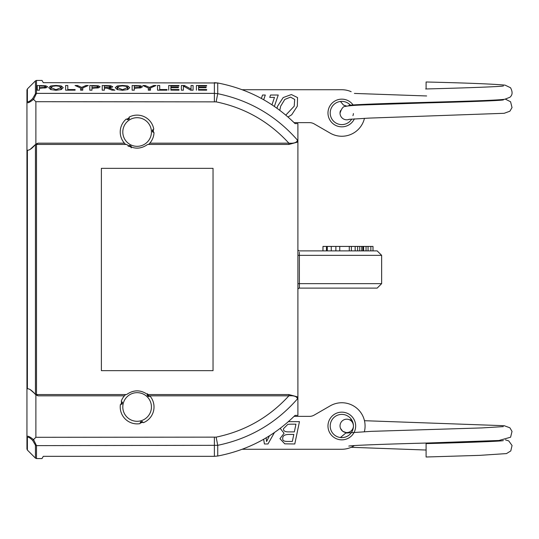 <?xml version="1.0" encoding="UTF-8"?>
<svg xmlns="http://www.w3.org/2000/svg" width="539" height="539" viewBox="0 0 539 539"><rect width="100%" height="100%" fill="white"/><g stroke="black" fill="none" stroke-linecap="round" stroke-linejoin="round"><path stroke-width="0.81" d="M35.446 445.221L35.446 458.137L36.497 458.568L36.497 445.625L217.736 445.322L216.132 437.136L35.884 437.304L32.684 440.417L35.446 445.221A1.489 1.388 -0 0 0 36.497 445.625L33.566 439.622L35.884 437.304L35.884 394.898L37.966 395.821L36.497 394.548L126.577 394.548C133.605 389.643 140.632 389.643 147.652 394.548L149 395.821A16.305 16.305 0 0 1 149.424 396.293M142.902 422.226A16.305 16.305 0 0 1 140.221 422.987M121.026 404.371A16.305 16.305 0 0 1 121.706 401.676M288.884 394.548L147.652 394.548A16.305 16.305 0 0 1 149 395.821L288.884 395.821C294.105 395.471 296.969 396.482 297.467 398.867L297.912 396.98L288.884 394.555L288.884 395.821C269.069 417.429 244.814 431.2 216.132 437.136M126.914 119.301A16.305 16.305 0 0 1 129.225 117.751M153.231 129.535A16.305 16.305 0 0 1 153.413 132.311M288.884 144.445L297.899 142.02L297.467 140.133C296.969 142.518 294.105 143.529 288.884 143.179L288.884 144.452L147.652 144.452C140.632 149.357 133.605 149.357 126.577 144.452L36.497 144.452L37.966 143.179L35.884 144.102L35.446 144.823A1.489 1.273 0 0 1 36.497 144.452L36.497 394.548A1.489 1.273 -0 0 1 35.446 394.177L29.894 389.38M131.206 147.208A16.305 16.305 0 0 1 128.713 145.981M297.467 398.867C276.083 423.23 249.51 438.712 217.736 445.322L217.736 456.021L214.387 456.331L217.736 456.021C247.657 450.24 273.435 436.698 295.055 415.394L297.899 415.394L297.899 397.223M36.497 458.568L42.002 458.568L43.295 456.331L214.387 456.331L214.387 437.304M27.388 101.379L27.388 88.928L26.95 89.979L26.95 102.356C27.617 103.38 29.813 102.383 33.546 99.358L35.884 101.696L216.132 101.864L217.736 93.678L214.387 93.375L214.387 82.669L217.736 82.979L43.295 82.669L42.002 80.432L36.497 80.432L35.446 80.863L35.446 93.779L32.684 98.583C29.665 101.48 27.9 102.41 27.388 101.379A1.489 1.388 180 0 0 26.95 102.356L26.95 149.916L27.388 150.253C29.443 150.341 32.151 148.4 35.513 144.445L29.894 149.62M35.884 394.898L35.513 394.555C32.151 390.6 29.443 388.659 27.388 388.747L26.95 389.084L26.95 436.644L26.95 146.675M33.546 439.642C29.8 436.61 27.604 435.613 26.95 436.644L26.95 449.021L27.388 450.072L27.388 437.621A1.489 1.388 -0 0 1 26.95 436.644A1.489 1.388 180 0 0 27.388 437.621C27.887 436.583 29.652 437.513 32.684 440.417M33.546 99.358L32.684 98.583L35.446 93.779A1.489 1.388 -0 0 1 36.497 93.375L36.497 80.432M35.884 144.102L35.884 101.696L33.566 99.378L36.497 93.375L214.387 93.375L214.387 101.696M297.899 142.02L297.899 396.98M297.467 140.133C276.076 115.777 249.503 100.288 217.736 93.678L217.736 82.979C247.657 88.76 273.435 102.302 295.055 123.606L297.899 123.606L297.899 141.777M299.388 288.109A1.489 1.489 0 0 0 297.899 289.598A1.489 1.489 0 0 1 299.388 288.109L377.179 288.109L381.646 283.642L299.367 283.642L299.388 288.109L299.374 252.239M299.388 250.891A1.489 1.489 0 0 1 297.899 249.402A1.489 1.489 0 0 0 299.388 250.891L377.179 250.891L381.646 255.358L297.899 255.358M370.859 246.424L373.008 246.424L372.995 250.891L370.859 250.891L370.859 246.424L362.936 246.424L362.936 250.891L363.259 246.424M363.63 246.424L363.63 250.891L363.259 250.891M362.592 246.424L351.374 246.424L351.374 250.891L349.285 250.891L349.285 246.424L326.641 246.424M196.398 90.175L196.398 85.512L206.646 85.512L206.646 85.984L198.574 85.984L198.574 87.15L206.1 87.15L206.1 87.695L198.574 87.695L198.574 89.541L206.646 89.541L206.646 90.175L198.574 90.107M102.215 90.175L102.215 85.512L110.603 85.721L112.462 86.624C113.251 86.867 112.119 87.311 109.067 87.951L114.888 90.175L112.065 90.175L106.89 88.127L104.391 88.127L104.391 90.175L102.215 90.175L104.391 90.107M193.083 90.175L190.638 90.175L183.395 86.058L183.395 90.175L181.36 90.175L181.36 85.512L184.453 85.512L191.049 89.07L191.049 85.512L193.083 85.512L193.083 90.175L191.049 90.107M50.7 89.555L48.746 87.648L50.713 85.964L55.982 85.431L61.264 85.964L63.225 87.648L61.264 89.555L55.982 90.289L50.7 89.555M168.727 90.175L168.727 85.512L178.975 85.512L178.975 85.984L170.903 85.984L170.903 87.15L178.429 87.15L178.429 87.695L170.903 87.695L170.903 89.541L178.975 89.541L178.975 90.175L170.903 90.107M167.016 90.175L157.529 90.175L157.529 85.512L159.706 85.512L159.706 89.541L167.016 89.541L167.016 90.175L167.016 89.541M156.014 85.512L150.482 87.918L150.482 90.175L148.306 90.175L148.306 87.978L142.774 85.512L145.186 85.512L149.404 87.365L153.709 85.512L156.014 85.512M127.777 85.964L129.737 87.648L127.777 89.555L122.494 90.289L117.212 89.555L115.258 87.648L117.226 85.964L122.494 85.431L127.777 85.964L127.777 89.555M100.146 86.752L98.711 87.756L91.974 88.248L91.974 90.175L89.797 90.175L89.797 85.512L98.192 85.755L100.146 86.752M88.281 85.512L82.75 87.918L82.75 90.175L80.574 90.175L80.574 87.978L75.036 85.512L77.454 85.512L81.672 87.365L85.97 85.512L88.281 85.512M39.435 90.175L37.258 90.175L37.258 85.512L45.653 85.755L47.607 86.752L46.172 87.756L39.435 88.248L39.435 90.175L39.435 87.709L44.407 87.433L44.407 88.093M75.103 90.175L65.617 90.175L65.617 85.512L67.793 85.512L67.793 89.541L75.103 89.541L75.103 90.175L75.103 89.541M134.305 90.175L132.129 90.175L132.129 85.512L140.531 85.755L142.478 86.752L141.05 87.756L134.305 88.248L134.305 90.175L134.305 87.709L139.284 87.433L139.284 88.093M132.129 90.175L134.305 90.107M139.284 87.433L140.207 86.772L140.207 87.951M140.207 86.772L139.028 86.125L134.305 85.97L134.305 87.709M65.617 90.175L67.793 90.107M67.793 89.541L67.793 90.175M37.258 90.175L39.435 90.107M44.407 87.433L45.337 86.772L45.337 87.951M45.337 86.772L44.158 86.125L39.435 85.97L39.435 87.709M85.97 85.512L85.97 86.456M81.672 87.365L81.672 90.175M77.454 85.512L77.454 86.53M91.974 87.709L96.946 87.433L97.876 86.772L96.697 86.125L91.974 85.97L91.974 90.175M89.797 90.175L91.974 90.107M97.876 86.772L97.876 87.951M96.946 87.433L96.946 88.093M117.529 87.648L122.508 89.669L127.473 87.648L126.133 86.307L122.508 85.883L118.87 86.307L117.529 87.648L117.529 89.669M117.226 85.964L117.226 89.562M127.473 87.648L127.473 89.663M153.709 85.512L153.709 86.456M149.404 87.365L149.404 90.175M145.186 85.512L145.186 86.53M157.529 90.175L159.706 90.107M159.706 89.541L159.706 90.175M178.975 85.512L178.975 85.984M170.903 87.15L170.903 87.695M178.429 87.15L178.429 87.695M178.975 89.541L178.975 90.175M170.903 89.541L170.903 90.175M60.954 87.648L59.613 86.307L55.995 85.883L52.357 86.307L51.016 87.648L55.995 89.669L60.954 87.648L60.954 89.663M50.713 85.964L50.713 89.562M61.264 85.964L61.264 89.555M51.016 87.648L51.016 89.669M181.36 90.175L183.395 90.107M191.049 89.07L191.049 90.175M184.453 85.512L184.453 86.59M109.262 87.365L110.192 86.664L109.154 86.105L104.391 85.97L104.391 87.601L109.262 87.365L109.262 87.931M110.192 86.664L110.192 87.79M109.067 87.951L109.067 88.955M104.391 87.601L104.391 90.175M206.646 85.512L206.646 85.984M198.574 87.15L198.574 87.695M206.1 87.15L206.1 87.695M206.646 89.541L206.646 90.175M198.574 89.541L198.574 90.175M351.374 246.424L349.285 246.424M359.735 250.891L359.735 246.424M357.626 250.891L357.626 246.424M355.167 250.891L355.167 246.424M368.056 250.891L368.056 246.424M366.048 250.891L366.048 246.424M322.969 250.891L322.969 246.424L326.472 246.424L326.472 250.891M339.752 250.891L339.752 246.424M261.368 98.462L262.533 95.019L265.303 95.019L263.699 99.755M271.959 104.809L274.479 97.391L269.756 97.391L270.551 95.019L278.245 95.019L274.371 106.426M285.785 115.124L294.22 106.183L294.692 99.432L290.528 97.121L284.794 99.432L280.671 106.183L279.788 110.34M276.972 108.258L277.572 106.183L283.184 97.572L291.383 94.547L297.555 97.572L297.319 106.183L291.707 114.78L287.967 116.997M364.465 118.297A23.265 23.265 0 0 1 330.191 133.14L314.149 123.882A9.304 9.304 0 0 0 309.501 122.636L294.072 122.636M242.2 89.737L341.82 89.737A23.265 23.265 0 0 1 351.159 91.691M363.427 104.391A23.265 23.265 0 0 1 363.636 104.93M353.449 105.482A13.846 13.846 0 0 0 332.273 102.969A13.846 13.846 0 0 0 333.742 124.239A13.846 13.846 0 0 0 354.372 118.843M351.738 119.038A11.615 11.615 0 0 1 334.692 122.164A11.615 11.615 0 0 1 333.52 104.869A11.615 11.615 0 0 1 350.835 105.678M426.1 81.995L426.1 88.969L426.1 81.995L426.544 82.002C466.882 82.966 493.057 84.01 505.083 85.142L510.521 87.736C512.798 91.96 512.569 95.147 509.82 97.31L504.753 99.264C496.48 100.47 457.018 101.487 417.28 102.612C377.778 103.643 349.69 104.835 348.861 105.401L348.861 105.401M353.416 113.574A6.697 6.697 0 0 1 352.937 115.642M349.339 119.287A6.697 6.697 0 0 1 340.507 110.643M266.192 437.796L266.569 441.549L269.453 435.808M274.459 432.514L267.964 443.981L264.42 443.981L263.645 439.272M289.052 434.434C284.68 434.461 282.571 435.815 282.739 438.497C282.436 440.464 283.972 441.448 287.348 441.448L292.34 441.448L293.816 434.434L289.052 434.434M290.669 424.186L287.846 424.321L283.501 428.694C283.211 430.809 284.841 431.874 288.405 431.894L294.348 431.894L295.945 424.186L290.669 424.186M288.372 421.646L299.455 421.646L294.786 443.981L284.76 443.826L279.943 438.672L284.08 433.289L280.455 428.714L280.482 428.128M354.399 445.571A23.265 23.265 0 0 1 341.82 449.263L242.2 449.263M294.072 416.364L309.501 416.364A9.304 9.304 0 0 0 314.149 415.118L330.191 405.86A23.265 23.265 0 0 1 364.391 431.631M355.666 426.005A13.846 13.846 0 0 0 334.894 414.013A13.846 13.846 0 0 0 334.894 437.991A13.846 13.846 0 0 0 355.666 426.005M353.429 426.005A11.615 11.615 0 0 1 336.013 436.058A11.615 11.615 0 0 1 336.013 415.946A11.615 11.615 0 0 1 353.429 426.005A6.697 6.697 0 0 1 346.732 432.581A6.697 6.697 0 0 1 340.035 425.837A6.697 6.697 0 0 1 346.53 419.187A6.697 6.697 0 0 1 353.416 425.426M426.1 457.005L426.1 443.61L426.1 457.005L479.636 455.367L506.485 453.589L510.79 450.927L512.05 445.497L508.749 440.915L505.427 439.844M127.063 119.375A16.15 16.15 0 0 1 129.232 117.913M148.555 144.452A16.898 16.898 0 0 0 154.006 132.601L152.463 131.839L152.348 130.128L153.77 129.171A16.898 16.898 0 0 0 129.178 117.098L129.293 118.816L127.871 119.773L126.328 119.011A16.898 16.898 0 0 0 125.681 144.452M131.199 147.046A16.15 16.15 0 0 1 128.848 145.887M128.167 146.345L129.596 145.389L131.139 146.15L131.253 147.861M153.089 129.623A16.15 16.15 0 0 1 153.271 132.237M130.391 119.375A14.317 14.317 0 0 1 150.886 128.087A14.317 14.317 0 0 1 138.078 146.298A14.317 14.317 0 0 1 130.391 119.375M121.187 404.331A16.15 16.15 0 0 1 121.821 401.791M125.681 394.548A16.898 16.898 0 0 0 121.235 401.218L122.468 402.417L122.05 404.082L120.399 404.553A16.898 16.898 0 0 0 140.066 423.627L140.484 421.956L142.134 421.485L143.374 422.684A16.898 16.898 0 0 0 150.051 396.111L148.4 396.583L147.167 395.39L147.585 393.719M142.781 422.111A16.15 16.15 0 0 1 140.261 422.832M147.383 394.514A16.15 16.15 0 0 1 149.263 396.34M123.66 402.101A14.317 14.317 0 0 1 144.715 394.844A14.317 14.317 0 0 1 147.396 416.95A14.317 14.317 0 0 1 123.66 402.101M101.386 168.336L213.04 168.336L213.04 370.664L101.386 370.664L101.386 168.336M37.966 395.821L124.428 395.821M216.132 101.864C244.807 107.8 269.055 121.571 288.884 143.179L149.802 143.179M124.428 143.179L37.966 143.179M35.446 144.823L35.446 394.177M27.388 388.747L27.388 150.253M299.367 283.642L297.899 283.642M135.794 87.709L135.794 88.248M136.239 85.512L136.239 85.97M140.531 85.755L140.531 87.884M40.917 87.709L40.917 88.248M41.368 85.512L41.368 85.97M45.653 85.755L45.653 87.884M93.456 87.709L93.456 88.248M98.192 85.755L98.192 87.884M93.907 85.512L93.907 85.97M122.494 85.431L122.494 85.883M55.982 85.431L55.982 85.883M106.304 87.601L106.304 88.127M106.439 85.512L106.439 85.97M110.603 85.721L110.603 87.709M361.743 250.891L361.743 246.424M335.871 250.891L335.871 246.424M331.269 250.891L331.269 246.424M327.281 250.891L327.281 246.424M27.388 450.072L35.446 458.137M27.388 88.928L35.446 80.863M381.646 283.642L381.646 255.358M373.008 246.424L373.008 250.891M503.433 85.917C503.022 86.536 470.513 87.817 425.662 88.975M348.874 119.362L369.309 118.095L504.181 113.298L509.894 111.202L512.023 107.571L510.588 101.783L505.441 99.156M340.035 113.163C341.531 108.427 343.33 106.176 345.425 106.426C348.282 105.772 354.392 105.273 363.751 104.93L425.662 102.936M340.439 101.467L343.491 105.085L346.745 106.143M503.406 99.883L503.439 99.877C501.304 100.638 464.551 101.925 425.574 102.936M426.632 95.962L354.399 93.429M426.1 443.617C468.964 442.506 502.503 441.225 503.365 440.572L503.345 440.572M426.1 450.031L351.165 447.303M353.402 425.15L352.937 423.358M349.339 419.713L351.738 419.962M364.465 420.703L504.181 425.702L509.894 427.798L512.023 431.429L510.588 437.217L498.973 440.484L426.544 443.045M340.507 428.357L342.636 431.22L346.752 432.864M503.325 426.618L481.778 427.926L371.31 431.348L345.721 433.066L340.439 437.533M348.78 446.103C350.633 445.362 386.914 444.075 426.632 443.038"/></g></svg>
